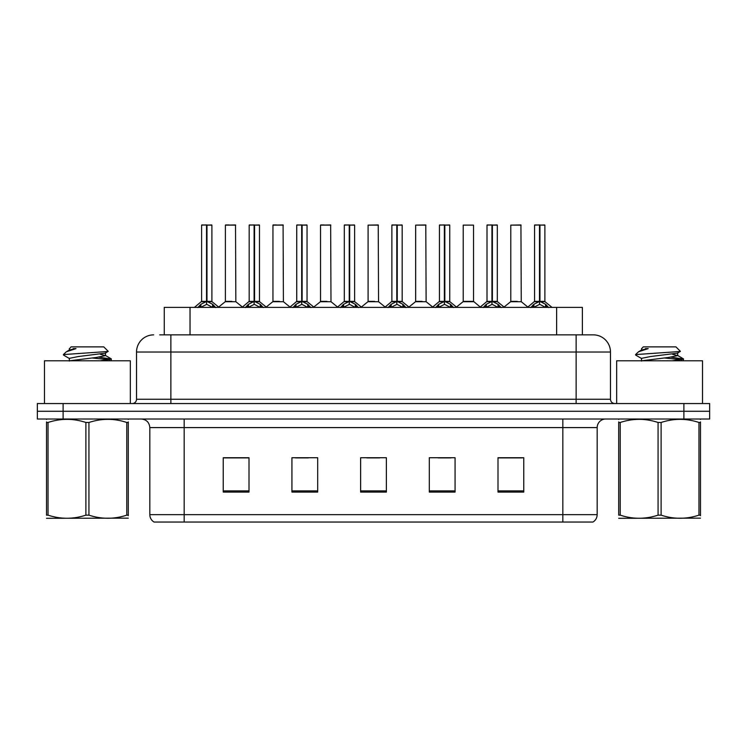 <?xml version="1.0" encoding="UTF-8"?>
<svg xmlns="http://www.w3.org/2000/svg" width="747" height="747" viewBox="0 0 747 747"><rect width="100%" height="100%" fill="white"/><g stroke="black" fill="none" stroke-linecap="round" stroke-linejoin="round"><path stroke-width="1.12" d="M164.265 334.861L164.265 307.39L582.389 307.39L582.389 334.861M597.17 514.655C597.068 517.858 595.667 520.323 592.969 522.041L562.827 522.041L562.827 514.655L597.17 514.655L597.17 427.592A8.59 8.59 0 0 1 605.761 419.011M562.827 522.041L154.031 522.041A8.59 8.59 0 0 1 149.83 514.655L149.83 427.592C149.325 422.382 146.459 419.515 141.239 419.011M63.112 403.548L709.65 403.548L709.65 411.28L37.35 411.28L37.35 419.011L63.112 419.011L63.112 411.28L37.35 411.28L37.35 403.548L63.112 403.548L63.112 411.28L709.65 411.28L709.65 419.011L63.112 419.011M523.759 492.077L523.759 457.734L497.997 457.734L497.997 492.077L523.759 492.077M455.072 492.077L455.072 457.734L429.31 457.734L429.31 492.077L455.072 492.077M249.003 492.077L249.003 457.734L223.241 457.734L223.241 492.077L249.003 492.077M317.69 492.077L317.69 457.734L291.928 457.734L291.928 492.077L317.69 492.077M386.376 492.077L386.376 457.734L360.624 457.734L360.624 492.077L386.376 492.077M547.206 522.041L199.794 522.041M497.997 457.902L522.386 457.902M509.51 457.902L498.604 457.902M295.448 457.902L308.334 457.902M247.883 457.902L236.976 457.902M224.1 457.902L249.003 457.902M438.153 457.902L451.029 457.902M366.805 457.902L379.681 457.902M160.101 334.861L587.291 334.861M159.709 334.861L170.867 334.861L170.867 352.033L136.524 352.033L136.524 399.262A4.295 4.295 0 0 1 132.228 403.548M153.695 334.861A17.172 17.172 0 0 0 136.524 352.033M593.305 334.861A17.172 17.172 0 0 1 610.476 352.033L576.133 352.033L576.133 334.861L593.043 334.861M610.476 352.033L610.476 399.262C610.738 401.867 612.167 403.296 614.772 403.548M197.778 307.587L200.906 304.29L206.527 301.443L206.527 304.44L206.686 300.518L206.984 301.443L212.606 304.29L215.734 307.587M201.606 225.127L206.536 224.959L201.606 225.127L201.606 301.377L206.527 301.443M211.905 225.127L206.984 225.127L206.984 301.377L211.905 301.377L211.905 225.127L201.774 224.959M206.984 225.127L211.737 224.959M206.527 225.127L206.527 301.377L201.606 301.377L194.444 307.39M206.975 224.959L206.984 301.443M207.545 301.713L212.064 301.713L206.527 301.377L206.686 224.959L205.042 224.959M212.606 304.29L212.606 307.39L206.984 304.44M206.527 304.44L201.737 306.812M231.841 301.377L225.23 301.713L235.847 301.713L235.52 224.959L225.389 225.127L225.389 301.377L230.767 301.377M228.825 224.959L225.557 224.959M230.319 301.377L229.236 301.377M245.352 307.587L248.471 304.29L254.101 301.443L254.101 304.44L254.251 300.518L254.55 301.443L260.171 304.29L263.299 307.587M249.171 225.127L254.111 224.959L249.171 225.127L249.171 301.377L254.101 301.443M259.48 225.127L254.55 225.127L254.55 301.377L259.48 301.377L259.48 225.127L249.339 224.959M254.55 225.127L259.302 224.959M254.101 225.127L254.101 301.377L249.171 301.377L242.009 307.39M254.54 224.959L254.55 301.443M255.11 301.713L259.629 301.713L254.101 301.377L254.251 224.959L252.607 224.959M260.171 304.29L260.171 307.39L254.55 304.44M254.101 304.44L249.302 306.812M292.917 307.587L296.036 304.29L301.667 301.443L301.667 304.44L301.816 300.518L302.115 301.443L307.745 304.29L310.864 307.587M296.736 225.127L301.676 224.959L296.736 225.127L296.736 301.377L301.667 301.443M307.045 225.127L302.115 225.127L302.115 301.377L307.045 301.377L307.045 225.127L296.914 224.959M302.115 225.127L306.868 224.959M301.667 225.127L301.667 301.377L296.746 301.377L289.584 307.39M302.105 224.959L302.115 301.443M302.684 301.713L307.204 301.713L301.667 301.377L301.816 224.959L300.173 224.959M307.745 304.29L307.745 307.39L302.115 304.44M301.667 304.44L296.867 306.812M340.483 307.587L343.611 304.29L349.232 301.443L349.232 304.44L349.381 300.518L349.68 301.443L355.311 304.29L358.429 307.587M344.311 225.127L349.241 224.959L344.311 225.127L344.311 301.377L349.232 301.443M354.61 225.127L349.68 225.127L349.68 301.377L354.61 301.377L354.61 225.127L344.479 224.959M349.68 225.127L354.442 224.959M349.232 225.127L349.232 301.377L344.311 301.377L337.149 307.39M349.68 224.959L349.68 301.443M350.25 301.713L354.769 301.713L349.232 301.377L349.381 224.959L347.738 224.959M355.311 304.29L355.311 307.39L349.68 304.44M349.232 304.44L344.432 306.812M388.048 307.587L391.176 304.29L396.797 301.443L396.797 304.44L396.956 300.518L397.255 301.443L402.876 304.29L406.004 307.587M391.876 225.127L396.806 224.959L391.876 225.127L391.876 301.377L396.797 301.443M402.175 225.127L397.255 225.127L397.255 301.377L402.175 301.377L402.175 225.127L392.044 224.959M397.255 225.127L402.007 224.959M396.797 225.127L396.797 301.377L391.876 301.377L384.714 307.39M397.245 224.959L397.255 301.443M397.815 301.713L402.334 301.713L396.797 301.377L396.956 224.959L395.312 224.959M402.876 304.29L402.876 307.39L397.255 304.44M396.797 304.44L392.007 306.812M279.406 301.377L272.795 301.713L283.412 301.713L283.085 224.959L272.954 225.127L272.954 301.377L278.332 301.377M276.39 224.959L273.131 224.959M277.884 301.377L276.81 301.377M326.971 301.377L320.37 301.713L330.986 301.713L330.65 224.959L320.519 225.127L320.519 301.377L325.897 301.377M323.955 224.959L320.696 224.959M325.449 301.377L324.375 301.377M374.546 301.377L367.935 301.713L378.552 301.713L378.225 224.959L368.094 225.127L368.094 301.377L373.463 301.377M373.014 301.377L371.941 301.377M130.342 403.548L130.342 360.792L44.475 360.792L44.475 403.548M702.525 403.548L702.525 360.792L616.658 360.792L616.658 403.548M128.297 518.157L46.519 518.297M128.297 515.701L128.297 515.141C128.297 519.296 128.297 519.296 128.297 515.141L126.785 515.141L126.785 422.475C114.216 418.32 101.601 418.32 88.93 422.475L85.886 422.475C73.327 418.32 60.703 418.32 48.032 422.475L46.519 422.475C46.519 418.32 46.519 418.32 46.519 422.475L46.519 421.915M88.93 422.475L88.93 515.141C101.489 519.296 114.114 519.296 126.785 515.141M88.93 515.141L85.886 515.141L85.886 422.475M128.297 421.924L128.297 422.475C128.297 418.32 128.297 418.32 128.297 422.475L126.785 422.475M128.297 419.403L127.765 419.011M100.145 360.792L111.396 359.036L98.875 357.178M110.873 360.792L111.396 359.036M109.669 359.68L91.872 357.972M69.555 358.616L63.588 355.133L64.046 354.536L63.42 354.946M69.322 361.081L69.322 358.355L78.36 356.534L105.262 353.163L108.212 351.333L103.768 346.879L71.049 346.879L69.583 348.616M108.156 351.473L64.046 354.536M63.42 354.517L66.352 351.772L76.017 348.616L73.187 348.616M47.052 419.011L46.519 419.459M128.297 422.475L128.297 515.141M48.032 422.475L48.032 515.141L46.519 515.141L46.519 422.475M48.032 515.141C60.6 519.296 73.215 519.296 85.886 515.141M46.519 515.141C46.519 519.296 46.519 519.296 46.519 515.141M69.592 360.792L96.447 357.44L105.495 355.628L100.313 354.265M66.352 351.772L69.555 349.904L76.017 348.616M700.481 518.157L618.703 518.297M700.481 515.701L700.481 515.141C700.481 519.296 700.481 519.296 700.481 515.141L698.968 515.141L698.968 422.475C686.4 418.32 673.785 418.32 661.114 422.475L658.07 422.475C645.511 418.32 632.886 418.32 620.215 422.475L618.703 422.475C618.703 418.32 618.703 418.32 618.703 422.475L618.703 421.915M661.114 422.475L661.114 515.141C673.673 519.296 686.297 519.296 698.968 515.141M661.114 515.141L658.07 515.141L658.07 422.475M700.481 421.924L700.481 422.475C700.481 418.32 700.481 418.32 700.481 422.475L698.968 422.475M700.481 419.403L699.948 419.011M672.328 360.792L683.58 359.036L671.058 357.178M683.066 360.792L683.58 359.036M681.852 359.68L664.064 357.972M641.738 358.616L635.772 355.133L636.229 354.536L635.604 354.946M641.505 361.081L641.505 358.355L650.553 356.534L677.445 353.163L680.396 351.333L675.951 346.879L643.232 346.879L641.766 348.616M680.34 351.473L636.229 354.536M635.604 354.517L638.536 351.772L648.2 348.616L645.371 348.616M619.235 419.011L618.703 419.459M700.481 422.475L700.481 515.141M620.215 422.475L620.215 515.141L618.703 515.141L618.703 422.475M620.215 515.141C632.784 519.296 645.399 519.296 658.07 515.141M618.703 515.141C618.703 519.296 618.703 519.296 618.703 515.141M641.776 360.792L668.64 357.44L677.678 355.628L672.496 354.265M638.536 351.772L641.738 349.904L648.2 348.616M435.622 307.587L438.741 304.29L444.372 301.443L444.372 304.44L444.521 300.518L444.82 301.443L450.441 304.29L453.569 307.587M439.441 225.127L444.381 224.959L439.441 225.127L439.441 301.377L444.372 301.443M449.75 225.127L444.82 225.127L444.82 301.377L449.75 301.377L449.75 225.127L439.609 224.959M444.82 225.127L449.573 224.959M444.372 225.127L444.372 301.377L439.441 301.377L432.28 307.39M444.81 224.959L444.82 301.443M445.38 301.713L449.899 301.713L444.372 301.377L444.521 224.959L442.878 224.959M450.441 304.29L450.441 307.39L444.82 304.44M444.372 304.44L439.572 306.812M483.188 307.587L486.306 304.29L491.937 301.443L491.937 304.44L492.086 300.518L492.385 301.443L498.016 304.29L501.134 307.587M487.007 225.127L491.946 224.959L487.007 225.127L487.007 301.377L491.937 301.443M497.315 225.127L492.385 225.127L492.385 301.377L497.315 301.377L497.315 225.127L487.184 224.959M492.385 225.127L497.138 224.959M491.937 225.127L491.937 301.377L487.016 301.377L479.854 307.39M492.376 224.959L492.385 301.443M492.955 301.713L497.474 301.713L491.937 301.377L492.086 224.959L490.443 224.959M498.016 304.29L498.016 307.39L492.385 304.44M491.937 304.44L487.137 306.812M530.753 307.587L533.881 304.29L539.502 301.443L539.502 304.44L539.651 300.518L539.95 301.443L545.581 304.29L548.7 307.587M534.581 225.127L539.511 224.959L534.581 225.127L534.581 301.377L539.502 301.443M544.88 225.127L539.95 225.127L539.95 301.377L544.88 301.377L544.88 225.127L534.749 224.959M539.95 225.127L544.712 224.959M539.502 225.127L539.502 301.377L534.581 301.377L527.419 307.39M539.95 224.959L539.95 301.443M540.52 301.713L545.039 301.713L539.502 301.377L539.651 224.959L538.008 224.959M545.581 304.29L545.581 307.39L539.95 304.44M539.502 304.44L534.712 306.812M422.111 301.377L415.5 301.713L426.117 301.713L425.79 224.959L415.659 225.127L415.659 301.377L421.037 301.377M420.589 301.377L419.506 301.377M473.533 225.127L463.224 225.127L463.224 301.377L473.533 301.377L473.533 225.127L463.224 225.127M469.676 301.377L468.602 301.377M468.154 301.377L467.08 301.377M517.241 301.377L510.64 301.713L521.257 301.713L520.93 224.959L510.789 225.127L510.789 301.377L516.168 301.377M515.719 301.377L514.646 301.377M190.027 334.861L190.027 307.39M556.627 334.861L556.627 307.39M562.827 419.011L562.827 427.592L149.83 427.592M597.17 427.592L562.827 427.592L562.827 514.655L184.173 514.655L184.173 522.041M149.83 514.655L184.173 514.655L184.173 419.011M683.888 419.011L683.888 403.548M386.376 490.882L360.624 490.882M317.69 490.882L291.928 490.882M249.003 490.882L223.241 490.882M455.072 490.882L429.31 490.882M523.759 490.882L497.997 490.882M170.867 403.548L170.867 399.262L610.476 399.262M136.524 399.262L170.867 399.262L170.867 352.033L576.133 352.033L576.133 403.548M205.967 301.713L201.447 301.713M213.511 305.065L213.511 307.39M200.906 304.29L200.906 307.39M200 305.065L200 307.39M235.688 225.127L225.389 225.127M253.532 301.713L249.012 301.713M261.077 305.065L261.077 307.39M248.471 304.29L248.471 307.39M247.565 305.065L247.565 307.39M301.097 301.713L296.587 301.713M308.642 305.065L308.642 307.39M296.036 304.29L296.036 307.39M295.14 305.065L295.14 307.39M348.672 301.713L344.152 301.713M356.216 305.065L356.216 307.39M343.611 304.29L343.611 307.39M342.705 305.065L342.705 307.39M396.237 301.713L391.717 301.713M403.782 305.065L403.782 307.39M391.176 304.29L391.176 307.39M390.27 305.065L390.27 307.39M283.262 225.127L272.954 225.127M330.828 225.127L320.519 225.127M378.393 225.127L368.094 225.127M443.802 301.713L439.283 301.713M451.347 305.065L451.347 307.39M438.741 304.29L438.741 307.39M437.835 305.065L437.835 307.39M491.367 301.713L486.857 301.713M498.912 305.065L498.912 307.39M486.306 304.29L486.306 307.39M485.41 305.065L485.41 307.39M538.942 301.713L534.422 301.713M546.487 305.065L546.487 307.39M533.881 304.29L533.881 307.39M532.975 305.065L532.975 307.39M425.958 225.127L415.659 225.127M473.682 301.713L463.065 301.713L473.523 301.377L480.265 307.045M521.098 225.127L510.789 225.127M212.064 301.713L219.067 307.39M225.23 301.713L218.647 307.045M235.847 301.713L242.43 307.045M259.629 301.713L266.632 307.39M307.204 301.713L314.198 307.39M354.769 301.713L361.772 307.39M402.334 301.713L409.337 307.39M272.795 301.713L266.212 307.045M283.412 301.713L289.995 307.045M320.37 301.713L313.787 307.045M330.986 301.713L337.569 307.045M367.935 301.713L361.352 307.045M378.552 301.713L385.135 307.045M69.322 348.616L69.322 350.175M105.495 352.901L105.495 355.628M105.262 355.357L111.228 358.84M641.505 348.616L641.505 350.175M677.678 352.901L677.678 355.628M677.445 355.357L683.412 358.84M449.899 301.713L456.903 307.39M497.474 301.713L504.468 307.39M545.039 301.713L552.042 307.39M415.5 301.713L408.917 307.045M426.117 301.713L432.7 307.045M463.065 301.713L456.482 307.045M510.64 301.713L504.057 307.045M521.257 301.713L527.84 307.045"/></g></svg>
